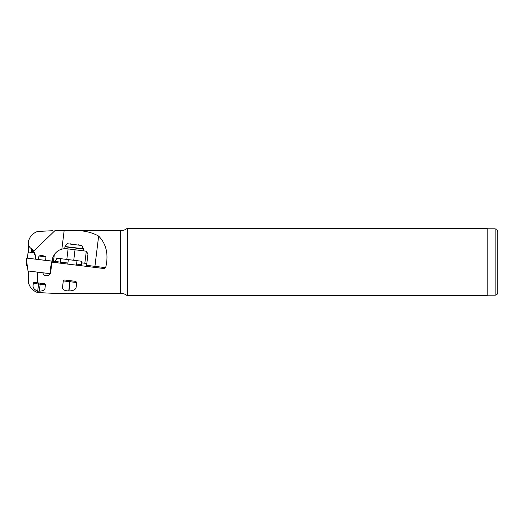 <?xml version="1.0" encoding="UTF-8"?>
<svg xmlns="http://www.w3.org/2000/svg" width="524" height="524" viewBox="0 0 524 524"><rect width="100%" height="100%" fill="white"/><g stroke="black" fill="none" stroke-linecap="round" stroke-linejoin="round"><path stroke-width="0.79" d="M38.927 256C41.363 255.299 43.695 255.581 45.929 256.865L38.927 256L38.324 259.668M45.634 260.566L45.929 256.865M35.481 259.111L35.481 256.793L33.746 251.088L54.856 230.717L64.131 230.717C78.685 229.479 90.194 231.267 98.643 236.088C106.424 244.014 108.763 254.54 105.658 267.672L104.027 268.537L51.765 262.124L50.166 269.316L50.193 272.965L49.145 273.79L47.939 273.41M54.856 230.717L120.553 230.704C123.061 230.678 125.295 229.879 127.26 228.313L487.189 228.313L487.189 295.687L127.26 295.687L127.26 228.313M51.044 269.382L51.804 262.124L50.5 272.997C49.898 274.904 48.522 275.84 46.367 275.807C44.468 275.572 43.302 274.589 42.876 272.853L42.418 272.735M37.577 272.139L37.577 282.829L44.488 283.674L45.411 284.859L44.972 288.455C44.612 290.172 42.726 291.069 39.3 291.141L37.577 291.141L37.577 292.549C32.409 290.597 29.324 287.028 28.322 281.84L28.322 271M120.553 230.704L120.553 293.296L52.76 293.296L37.577 292.549M52.76 230.704L37.577 231.451C32.409 233.403 29.324 236.972 28.322 242.16L28.322 253M69.011 290.931L68.742 290.931C64.452 290.853 62.376 289.602 62.526 287.198L63.293 280.91L64.478 279.986L75.797 281.375L76.72 282.554L76.15 287.198C75.725 289.608 73.347 290.853 69.011 290.931L69.875 281.716L68.742 290.931M31.296 252.633L31.296 248.592L33.746 251.088M32.56 252.476L32.167 250.387M35.481 257.179L35.082 254.153C34.335 251.893 33.405 250.636 32.305 250.38C31.558 250.387 31.447 251.107 31.984 252.548M28.322 243.719C28.571 245.861 29.567 247.485 31.296 248.592M37.577 291.141C34.381 289.661 32.861 287.853 33.019 285.724L33.307 283.373L34.486 282.449L37.577 282.829M487.189 228.844L495.147 228.844C495.959 229.414 496.444 227.757 497.8 231.497L497.8 292.503C497.643 294.115 496.759 294.999 495.147 295.156L495.147 228.844M45.418 284.611A1.061 1.061 0 0 1 45.411 284.859L44.972 288.455M34.486 282.449A1.061 1.061 0 0 0 33.307 283.373L38.566 284.021L37.695 291.141M70.268 280.694L70.137 281.748L76.72 282.554L76.15 287.198M34.322 252.26L28.021 253.033L27.307 258.109M27.3 265.845L26.2 265.976L26.757 262M27.307 265.891L26.2 265.976M57.424 262.819L57.791 261.902L57.273 261.79L26.2 258.024L28.021 270.967L49.642 273.62M26.2 258.024L57.791 261.902M55.171 261.528L56.998 258.221L81.475 261.227L81.416 262.825L86.814 263.487L87.98 254.009L86.303 251.212L66.961 248.756C61.662 248.317 57.444 250.249 54.319 254.553L52.793 257.638L54.319 254.553L53.487 261.325M86.46 266.382L86.814 263.487M81.416 262.825L81.305 265.747M52.629 261.221L52.793 257.638M66.843 263.972L77.375 265.268M83.165 250.747L83.375 249.044L76.779 248.232L64.95 246.784L64.74 248.481L66.961 248.756M78.063 244.774L78.456 244.819M71.133 243.922L70.301 243.824M67.177 243.706L81.96 245.52L67.177 243.706L65.048 246.529L83.336 248.769L81.96 245.52M45.509 260.284L52.577 261.155M55.249 261.483L60.28 262.098L60.699 258.679M61.871 249.123L64.131 230.717M35.481 259.053L38.507 259.426M60.149 263.153L60.28 262.098L67.897 263.035M98.643 236.088L94.929 266.356L105.658 267.672M76.583 264.103L81.344 264.686M86.584 265.327L94.929 266.356A1.061 0.819 97 0 1 93.986 267.306M39.3 291.141L40.151 284.211L38.566 284.021L38.697 282.967M45.411 284.859L40.151 284.211L40.276 283.156M70.006 280.661L69.875 281.716L63.293 280.91M84.829 263.245L86.303 251.212M73.74 260.277L75.03 249.745M66.817 259.426L68.107 248.9M32.894 249.955L33.195 250.308M487.189 295.156L495.147 295.156M120.553 293.296C123.061 293.322 125.295 294.121 127.26 295.687M76.484 264.889L77.002 260.677M67.799 263.821L68.317 259.609"/></g></svg>
